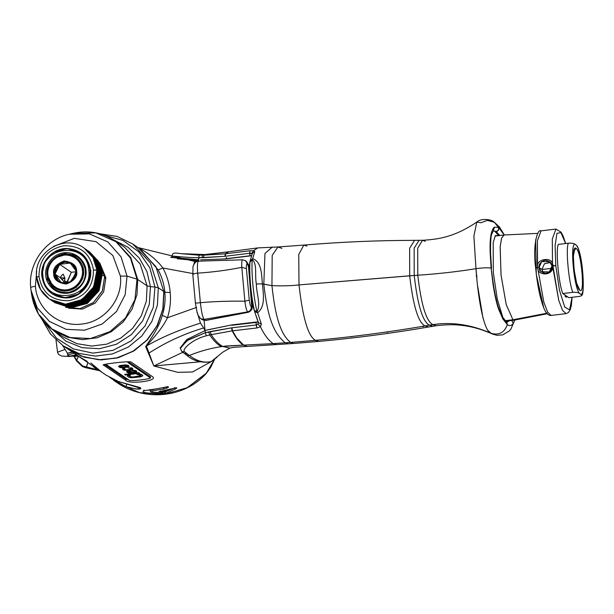 <?xml version="1.0" encoding="UTF-8"?>
<svg xmlns="http://www.w3.org/2000/svg" width="614" height="614" viewBox="0 0 614 614"><rect width="100%" height="100%" fill="white"/><g stroke="black" fill="none" stroke-linecap="round" stroke-linejoin="round"><path stroke-width="0.92" d="M498.637 235.638L495.36 235.561L493.188 242.645L493.326 272.555L497.256 299.018L502.95 317.707M507.517 322.074L508.822 320.784M225.591 258.755L251.333 255.716M140.399 249.207L158.159 269.884C161.912 276.983 164.145 284.435 164.859 292.249L163.938 291.619L164.859 292.249C165.565 300.062 164.706 307.752 162.296 315.312C159.203 327.377 149.732 340.333 145.656 346.572L153.838 365.975L182.78 352.321L153.838 365.975L177.784 372.337L192.466 371.992L210.656 361.93L192.474 371.992L177.784 372.337L153.838 365.975L148.481 353.403L148.91 353.127C166.087 342.067 184.338 333.678 203.664 327.96L200.456 323.133C179.626 329.611 161.612 337.247 146.416 346.035L153.838 365.975L199.88 361.838L153.838 365.975L148.91 353.127L148.481 353.403L145.656 346.572L146.416 346.035C161.612 337.247 179.626 329.611 200.456 323.133L197.163 312.165L200.456 323.133L203.664 327.96C184.338 333.678 166.087 342.067 148.91 353.127L146.416 346.035L145.656 346.572C149.732 340.333 159.203 327.377 162.296 315.312L167.43 317.776C170.063 309.487 170.991 301.067 170.216 292.494C169.426 283.929 166.993 275.77 162.902 268.011L193.517 273.675L162.902 268.011L158.159 269.884L140.399 249.207L138.488 247.902M258.141 321.797L231.493 324.959L256.913 321.966L256.007 322.45L256.882 327.968L260.428 326.694L261.364 324.077L257.604 312.741C265.724 306.409 263.299 293.507 262.385 283.852L263.813 284.198L264.972 253.459L272.317 247.02L264.972 253.459L263.813 284.198C268.326 324.737 276.553 335.282 285.165 342.804L290.506 342.42C282.77 335.965 275.839 323.094 271.948 285.64C281.964 286.078 290.99 285.84 299.018 284.919L414.212 275.479L414.158 248.171L419.055 240.343L414.158 248.171L414.212 275.479C417.65 305.273 422.724 321.843 429.447 325.182L432.908 324.637C426.239 321.314 421.196 304.843 417.789 275.233C438.319 273.829 457.706 271.649 475.973 268.694L473.885 236.091L476.809 222.045L480.977 222.759L487.378 220.365L494.485 222.36L498.461 227.403L494.385 222.291L499.527 227.111L504.378 234.97M68.845 349.696L84.195 357.187L101.041 359.934L118.103 357.778L134.005 350.886L147.475 339.811L157.43 325.443L163.063 308.934L163.938 291.619L163.063 308.942L157.422 325.458L147.452 339.834L133.967 350.909L118.049 357.793L100.98 359.934L84.126 357.164L68.845 349.704M214.516 359.52L210.556 367.632L206.22 373.481C184.63 397.987 144.528 401.756 116.959 382.568L139.57 392.661L163.969 394.38L187.201 387.71L206.235 373.473L214.332 359.674L206.327 373.158L187.201 387.71L163.969 394.38L139.57 392.661L116.959 382.568L113.498 380.204M113.767 380.381L125.855 386.628C137.221 389.583 142.018 389.905 140.261 387.603L118.41 381.54L106.038 375.108L80.311 357.409M77.679 355.729L83.389 359.627L72.912 352.259L67.386 353.219L68.016 356.496L67.386 353.219L71.945 352.114L71.761 351.361L71.945 352.114L72.859 352.221M164.744 392.093L162.38 392.415L161.958 392.131L162.38 392.415L162.288 391.433L164.675 391.318L164.429 390.634L164.675 391.318L168.965 389.767L164.675 391.318L165.719 393.298L164.744 392.093L172.166 388.969L164.744 392.093L164.675 391.318L162.288 391.433L161.866 390.995L161.958 392.131L161.866 391.149L161.083 391.126L162.288 391.433L162.38 392.415L161.367 393.704L165.719 393.298L175.911 388.708C177.339 387.733 177.039 387.526 175.013 388.094L162.242 390.926L158.788 391.947L158.919 392.323C145.602 392.822 151.735 390.435 163.255 389.222L166.916 388.132L168.535 387.142L167.806 386.643C158.351 388.915 144.973 390.427 143.361 390.857C141.78 392.622 147.537 393.474 160.622 393.421L165.719 393.298L175.911 388.708C177.339 387.733 177.039 387.526 175.013 388.094L159.556 391.486L158.911 392.331C159.149 392.722 159.594 392.277 160.254 390.98M152.802 376.858L131.028 361.984C128.671 360.863 98.662 364.455 103.751 365.253L125.525 380.127C128.196 384.633 158.205 381.033 152.802 376.858L131.028 361.984C128.671 360.863 98.662 364.455 103.751 365.253L104.418 364.424L126.192 379.298L125.525 380.127L103.751 365.253L104.418 364.424L126.192 379.298L125.525 380.127C128.196 384.633 158.205 381.033 152.802 376.858M78.454 356.304L76.55 360.203L74.478 356.396L76.55 360.203L82.66 365.99L97.02 369.651L92.361 365.767L97.02 369.651L86.351 367.295L87.802 362.651L86.351 367.87L86.344 367.295L84.763 366.873L84.901 367.533L84.763 366.873L82.66 365.99L76.55 360.203L76.451 360.84L78.454 356.304M62.505 345.36L65.122 349.427L57.555 352.198L65.122 349.427L62.505 345.36M76.067 356.189L78.101 356.013L76.067 356.189M67.985 354.93L74.056 353.257M163.639 387.887L165.611 387.012L163.639 387.887L163.255 389.222L163.608 387.526M158.919 392.323C145.602 392.822 151.735 390.435 163.255 389.222L166.916 388.132L168.535 387.142L167.806 386.643C158.351 388.915 144.973 390.427 143.361 390.857C141.78 392.622 147.537 393.474 160.622 393.421L161.958 392.131L160.369 392.1L160.292 391.225M162.288 391.433L162.349 390.926L162.288 391.433M196.587 307.399L167.43 317.776C162.426 328.505 152.318 339.204 146.416 346.035C152.318 339.204 162.426 328.505 167.43 317.776L162.296 315.312C164.706 307.752 165.565 300.062 164.859 292.249C164.145 284.435 161.912 276.983 158.159 269.884L162.902 268.011C166.993 275.77 169.426 283.929 170.216 292.494L164.859 292.249L170.216 292.494C170.991 301.067 170.063 309.487 167.43 317.776L196.587 307.399M197.539 260.697L194.845 261.495L197.539 260.697L177.277 258.786L197.539 260.697L198.568 259.822L197.539 260.697M195.421 261.618L138.188 247.588M200.617 259.829L225.484 258.924L200.617 259.829M226.589 257.55L225.484 258.924L251.31 255.785M207.002 329.956L204.999 330.447L203.664 327.96L204.999 330.447L204.094 320.462L204.999 330.447L231.493 324.959L207.002 329.956M194.845 261.495L193.28 266.054L194.73 261.472M137.436 247.327C144.236 250.358 156.056 258.509 162.902 268.011C156.056 258.509 144.236 250.358 137.436 247.327M162.104 390.941L175.888 387.848M160.223 390.941L159.21 392.231L160.223 390.941M154.352 389.245L150.039 390.588M166.916 388.132L165.611 387.012L166.916 388.132M168.535 387.142L167.538 386.728L168.535 387.142M160.622 393.421L160.369 392.1L160.622 393.421M162.38 392.415L161.367 393.704L160.945 393.421L161.958 392.131L160.369 392.1M175.911 388.708L174.721 387.572L175.911 388.708M75.66 356.25L77.924 356.197M65.122 349.427L67.386 353.219L65.122 349.427M98.8 370.488L97.02 369.651L98.194 369.751L97.02 369.651L98.8 370.488M86.367 367.87L99.598 370.71M86.351 367.87L82.445 366.55L82.66 365.99L82.445 366.55L76.458 360.863L74.071 356.427M90.841 362.981L100.673 371.209M101.325 371.662L100.22 370.871M109.783 377.441L125.855 386.628L126.814 384.187L125.855 386.628L136.239 389.069L140.959 388.363L118.41 381.54M249.944 261.748L249.468 264.872C249.238 278.05 250.527 292.279 253.352 307.545L257.466 320.201M198.69 261.165L198.568 259.822L198.69 261.165M223.151 317.123L241.379 313.624L223.151 317.123M251.748 301.413L252.124 300.484L251.748 301.413M103.49 364.693L103.751 365.253M186.733 355.214L189.381 355.46C199.888 351.185 210.518 348.245 221.263 346.649C210.518 348.245 199.888 351.185 189.381 355.46L184.776 351.976L181.851 351.546L184.776 351.976C181.023 350.011 191.952 339.396 206.388 335.781L209.75 334.975C213.388 340.486 217.226 344.377 221.263 346.649L222.667 346.442C218.638 344.17 214.808 340.24 211.178 334.661L232.514 330.808L256.882 327.968L256.238 324.975L257.987 324.062L260.428 326.694L257.987 324.062L256.238 324.975L231.9 327.799L232.514 330.808L236.712 337.984L243.658 345.129L273.23 343.594L243.658 345.129L236.712 337.984L232.514 330.808L256.882 327.968L260.428 326.694C264.373 334.968 268.64 340.601 273.23 343.594L285.165 342.804L288.25 343.855L285.165 342.804L273.23 343.594L276.361 344.669L273.23 343.594C268.64 340.601 264.373 334.968 260.428 326.694L261.364 324.077L258.463 322.695L261.364 324.077L257.604 312.741L254.618 311.62L257.604 312.741L256.997 311.651L257.604 312.741C265.724 306.409 263.299 293.507 262.385 283.852L256.345 283.998L262.378 283.852C261.556 274.32 261.664 261.787 252.684 258.74L252.262 259.638C257.565 264.373 254.557 274.734 256.345 283.998C256.253 293.4 261.188 304.16 256.997 311.651L254.411 310.507C251.095 296.623 248.946 272.969 250.005 262.078L252.684 258.74L250.036 260.773L252.684 258.74L254.779 251.656L252.492 253.098L254.779 251.656L253.513 250.696L257.826 247.895L253.513 250.696L254.779 251.656L252.684 258.74C261.664 261.787 261.556 274.32 262.385 283.852L271.948 285.64L272.186 255.386L277.981 246.966L272.186 255.386L271.948 285.64C281.964 286.078 290.99 285.84 299.018 284.919L298.742 254.495L303.823 245.086L298.742 254.495L299.018 284.919C302.702 317.937 308.182 336.411 315.466 340.34C352.129 336.963 388.662 332.166 425.057 325.942C388.662 332.166 352.129 336.963 315.466 340.34C308.182 336.411 302.702 317.937 299.018 284.919L409.691 275.786C413.153 305.856 418.28 322.573 425.057 325.942L429.447 325.182L432.908 326.234L429.447 325.182L425.057 325.942L428.534 326.993L425.057 325.942C418.28 322.573 413.153 305.856 409.691 275.786L409.63 248.256L414.565 240.343L409.63 248.256L409.691 275.786L417.789 275.233L417.704 248.202L422.493 240.289L417.704 248.202L417.789 275.233C438.319 273.829 457.706 271.649 475.973 268.694L476.917 278.587M477.776 286.715L483.026 318.298M488.621 330.915L491.039 333.287C471.13 324.599 451.758 321.713 432.908 324.637C451.758 321.713 471.13 324.599 491.039 333.287C499.044 335.52 504.462 332.627 507.31 324.606C504.462 332.627 499.044 335.52 491.039 333.287L492.098 333.909L491.039 333.287C484.692 332.028 478.49 304.053 475.973 268.694C482.22 267.788 487.263 267.581 491.116 268.072C487.263 267.581 482.22 267.788 475.973 268.694L473.893 236.091L476.809 222.045C453.861 237.518 437.728 239.337 422.493 240.289L425.325 241.302M502.835 318.927L498.675 309.318C496.695 303.991 494.807 295.572 493.004 284.059L491.116 268.072L493.004 284.059C494.807 295.572 496.695 303.991 498.675 309.318L502.835 318.927L502.574 317.085L502.835 318.927L507.31 324.606L506.212 321.744L507.31 324.606M506.327 321.828L507.517 324.76C509.635 326.188 511.562 325.727 513.304 323.386L514.655 320.055L513.304 323.386C511.562 325.727 509.635 326.188 507.517 324.76L506.366 321.859L502.551 317.054L498.706 308.09L498.675 309.318L498.706 308.09C496.565 301.789 494.769 293.707 493.341 283.852L491.116 268.072L491.507 268.249L490.555 253.244C490.425 242.123 490.847 235.699 491.829 233.965L493.257 230.81L496.258 231.578C498.338 230.987 499.136 229.636 498.675 227.541L504.294 234.978M490.087 250.888L491.116 268.072L490.149 252.676C489.849 243.236 490.348 236.367 491.645 232.061C492.674 229.06 493.618 227.433 494.485 227.18L498.461 227.403C498.936 229.506 498.131 230.849 496.058 231.44C498.131 230.849 498.936 229.506 498.461 227.403L494.485 227.18C493.618 227.433 492.674 229.06 491.645 232.061L491.254 233.466M504.301 234.993L498.675 227.541C499.136 229.636 498.338 230.987 496.258 231.578L499.788 235.5L496.258 231.578L493.487 230.726M231.693 325.297L256.007 322.45L256.238 324.975L231.524 327.845L210.218 331.583L211.178 334.661L232.207 330.854C235.653 337.746 239.368 342.505 243.344 345.122L222.667 346.442L229.897 348.1L222.667 346.442L226.067 346.004L243.344 345.122L247.396 346.442L293.615 343.472L290.506 342.42L293.615 343.472L318.72 341.422L315.466 340.34L290.506 342.42L315.466 340.34L318.72 341.422C355.498 338.084 392.1 333.279 428.534 326.993L436.27 325.704L432.908 324.637L436.27 325.704C446.209 324.537 454.621 324.422 461.513 325.366C471.56 326.41 481.752 329.257 492.098 333.909L496.841 335.298L502.62 334.891L509.313 330.923L511.001 328.927L514.762 320.032M417.789 275.233C421.196 304.843 426.239 321.314 432.908 324.637L429.447 325.182C422.724 321.843 417.65 305.273 414.212 275.479L417.789 275.233M422.493 240.289L414.565 240.343C377.618 240.404 340.701 241.985 303.823 245.086L306.893 246.122M352.014 336.695L351.415 336.756M387.787 332.159L387.188 332.243M423.46 326.571L422.869 326.671M199.051 255.209L180.815 253.651L202.49 255.186L202.021 257.719L202.49 255.186L206.457 254.472L203.948 255.155L225.192 253.82L225.016 256.299L225.192 253.82L228.861 251.755L225.507 253.782L249.86 250.788L225.192 253.82L228.208 251.886L225.192 253.82L199.051 255.209L198.698 259.852L198.506 257.742L225.016 256.299L249.706 253.26L249.86 250.788L253.513 250.696L251.563 253.49L252.062 253.943L249.706 253.26L249.936 255.777L225.637 258.755M252.5 253.075L249.944 261.518C249.184 276.477 250.673 292.909 254.419 310.807L254.58 311.16M271.948 285.64C275.839 323.094 282.77 335.965 290.506 342.42L285.165 342.804C276.553 335.282 268.326 324.737 263.813 284.198L271.948 285.64M303.823 245.086L277.981 246.966L281.949 248.378M210.886 361.846L222.782 352.167L229.897 348.1L233.642 347.309L246.866 346.442L243.344 345.122L247.158 346.442L243.344 345.122C239.368 342.505 235.653 337.746 232.207 330.854L231.9 327.799L232.207 330.854L231.524 327.845L205.329 332.711L205.137 330.601L205.329 332.711L188.022 339.964L180.301 347.678M198.698 259.852L172.496 257.412L172.45 256.959C168.267 254.848 181.874 257.627 198.506 257.742L203.495 257.688L203.948 255.155L203.495 257.688L225.392 256.253L225.507 253.782L225.392 256.253L249.706 253.26L251.563 253.49M277.981 246.966L257.826 247.895L228.991 251.732M173.977 257.796L172.45 256.959C168.267 254.848 181.874 257.627 198.506 257.742M228.799 251.771L204.953 254.564L180.815 253.651C171.874 252.224 172.887 253.636 171.866 256.475L172.496 257.412M180.194 347.977L186.786 339.488L205.137 330.601M189.381 355.46C196.887 361.209 204.27 363.219 211.515 361.493L217.095 357.187L211.515 361.493C204.27 363.219 196.887 361.216 189.381 355.46L184.776 351.976C181.023 350.011 191.952 339.396 206.388 335.781L205.329 332.711L186.986 340.655L180.24 348.491M210.794 361.884C201.139 363.097 193.111 360.871 186.71 355.199L185.497 353.111M177.292 258.164L177.676 257.581L177.292 258.164M209.75 334.975L211.178 334.661L210.218 331.583L208.768 331.898L209.75 334.975L211.178 334.661C214.808 340.24 218.638 344.17 222.667 346.442L221.263 346.649C217.226 344.377 213.388 340.486 209.75 334.975L208.768 331.898L205.329 332.711L206.388 335.781L209.75 334.975M226.067 346.004L243.014 345.122L226.067 346.004M253.513 250.696L249.86 250.788L249.936 255.777L250.965 255.708M250.005 262.078L252.262 259.638C251.118 271.334 253.436 296.739 256.997 311.651L254.411 310.507M256.997 311.651C253.436 296.739 251.118 271.334 252.262 259.638C257.565 264.373 254.557 274.734 256.345 283.998C256.253 293.4 261.188 304.16 256.997 311.651M257.987 324.062L258.317 321.936L257.987 324.062M258.003 321.567L257.02 322.212M491.845 233.926L491.645 232.061L491.845 233.926M493.288 230.795L494.485 227.18L493.295 230.787M493.211 230.872L496.258 231.578L495.176 231.708L498.675 235.63M508.4 320.83L506.757 322.081M513.304 323.386L511.746 320.431L513.304 323.386M509.52 320.7L507.072 322.158L506.366 321.859M77.502 355.606L75.699 354.999L70.441 356.051L77.026 355.767M75.699 354.999L76.397 354.777L75.699 354.999M76.359 356.143L69.29 356.258L76.282 354.777L77.848 355.836M106.936 365L128.71 379.874C127.466 382.015 155.849 378.623 149.647 377.372L127.873 362.498M137.275 374.394L136.676 373.987L138.288 373.872L140.905 374.202L142.601 375.116L142.594 375.837M127.459 376.213L127.474 375.492L128.288 375.07L129.7 374.824L130.298 375.231L129.493 375.407M129.186 375.684L130.176 376.605L132.893 376.996L140.882 375.645M125.271 374.709L124.772 374.371L139.017 372.667L139.178 373.051M126.829 372.13L126.944 371.232L130.183 370.526L132.87 372.36L135.51 371.485M132.501 370.649L132.002 370.311L133.315 370.227L135.525 370.526L136.531 370.963L136.508 371.93M122.838 369.405L122.654 368.546L124.381 368.024L124.88 368.362L124.066 368.538M123.759 368.814L124.857 369.567L127.275 369.751L130.813 369.252L131.427 368.454M128.518 367.924L131.542 367.801L132.54 368.246L132.524 369.206M118.556 366.481L119.684 365.545L125.141 364.893L128.257 365.315L129.047 366.343M127.842 371.608L128.84 372.284L131.258 372.475M119.876 366.159L121.073 366.98L122.984 367.065L127.743 366.182M105.9 364.831L127.681 379.705M150.622 376.965L128.848 362.083M127.842 362.206L149.616 377.08M136.699 374.279L139.915 375.008L140.905 375.929L139.892 376.451L131.81 377.265L129.308 376.282L130.329 375.522L129.731 375.108L127.29 376.121L129.186 377.418L131.803 377.74L140.79 376.827L142.824 375.783L141.734 374.793L136.699 374.279M139.048 372.959L124.795 374.663L125.294 375L139.539 373.297L139.048 372.959M133.399 372.99L136.845 371.938L136.554 371.255L134.55 370.618L132.025 370.595L135.441 371.47L135.433 371.946L133.507 372.575L130.206 370.818L126.561 371.969L128.357 372.959L133.399 372.99M131.281 372.767L128.863 372.575L127.873 371.892L129.493 371.301L131.281 372.767M129.416 370.273L132.862 369.214L132.57 368.53L130.567 367.893L128.042 367.87L131.457 368.745L131.45 369.229L129.523 369.858L124.88 369.851L123.782 369.106L124.903 368.653L124.404 368.308L122.47 369.183L124.373 370.234L129.416 370.273M129.078 366.151L127.582 365.368L125.164 365.176L120.521 365.652L118.487 366.458L120.083 367.548L122.501 367.74L127.958 367.088L129.078 366.151M127.674 366.159L126.645 366.919L123.007 367.356L121.096 367.264L119.899 366.451L124.657 365.56L127.674 366.159M476.211 275.763L477.032 276.323M111.126 378.401L115.263 380.25L109.63 377.372M47.953 274.558C46.802 269.569 50.87 256.921 63.587 255.155C76.351 253.874 82.606 265.286 82.376 270.444C83.527 275.433 79.459 288.081 66.742 289.839C53.986 291.128 47.723 279.715 47.953 274.558L47.209 274.796C45.996 269.538 50.287 256.199 63.687 254.349C77.141 252.991 83.734 265.018 83.496 270.459L82.376 270.444C82.606 265.286 76.351 253.874 63.587 255.155C50.87 256.921 46.802 269.569 47.953 274.558C47.723 279.715 53.986 291.128 66.742 289.839C79.459 288.081 83.527 275.433 82.376 270.444L83.496 270.459C84.709 275.717 80.419 289.048 67.018 290.906C53.564 292.264 46.971 280.23 47.209 274.796L47.953 274.558M76.643 271.127C76.796 265.586 72.621 262.186 64.117 260.942C56.02 264.173 52.543 268.487 53.694 273.875C53.541 279.416 57.716 282.816 66.22 284.059C74.317 280.828 77.786 276.515 76.643 271.127C76.796 265.586 72.621 262.186 64.117 260.942C56.02 264.173 52.543 268.487 53.694 273.875L54.661 273.959C53.579 268.909 56.841 264.864 64.432 261.833C72.398 262.999 76.313 266.184 76.174 271.38L76.643 271.127L76.174 271.38C77.249 276.43 73.995 280.475 66.404 283.507C58.43 282.34 54.516 279.155 54.661 273.959L53.694 273.875C53.541 279.416 57.716 282.816 66.22 284.059C74.317 280.828 77.786 276.515 76.643 271.127M58.368 281.066L54.661 273.959L58.038 280.844L64.547 283.568L71.777 281.312L76.174 271.38L72.79 264.496L66.281 261.771L59.051 264.02L54.984 274.182L56.02 268.395L62.06 262.731M70.249 263.045L75.791 270.659L70.249 263.045L59.65 264.312L71.347 272.301L67.126 282.517L64.746 280.721L66.888 282.187L71.347 272.301L59.65 264.312L70.249 263.045M76.497 271.603C76.643 266.407 72.728 263.222 64.754 262.055C57.163 265.087 53.909 269.124 54.984 274.182L59.65 264.312L54.984 274.182M76.213 272.378L72.882 280.176L76.213 272.378M63.511 274.619L63.326 274.304C62.659 274.159 61.623 275.272 60.226 277.635L55.199 274.197L61.339 282.808L71.155 281.757L61.339 282.808L55.199 274.197L60.226 277.635L64.201 282.026M76.197 271.718L71.347 272.301L76.197 271.718M76.121 273.813L70.318 281.772L75.791 273.89M78.039 259.016L83.75 270.628L77.786 258.847L66.819 254.242L54.623 258.041L48.199 266.89L47.209 274.796L52.919 286.408L63.887 291.013L76.082 287.206L82.506 278.365L83.75 270.628L82.76 278.533L76.336 287.383L64.14 291.182L53.165 286.584M85.446 271.787L86.014 272.179L85.446 271.787M99.683 233.727L117.059 236.413L132.854 244.05L150.415 262.945L158.305 287.766L163.792 291.52L155.902 266.699L138.334 247.795L155.91 266.699L163.792 291.52L158.305 287.766L150.415 262.953L132.77 243.996M158.305 287.766L154.951 287.022L149.87 267.919L138.756 251.771L122.869 240.404L104.012 235.116L122.869 240.404L138.756 251.771L149.87 267.919L154.951 287.022L150.468 286.631L146.869 271.411L139.178 257.926L128.004 247.258L114.235 240.243L128.004 247.258L139.178 257.926L146.869 271.411L150.468 286.631L154.951 287.022L153.316 307.315L145.004 326.034L130.982 340.977L112.907 350.379L92.914 353.127L73.358 348.906L56.549 338.199L44.469 322.281L56.549 338.199L73.358 348.906L92.914 353.127L112.907 350.379L130.982 340.977L145.004 326.034L153.316 307.315L154.951 287.022L158.305 287.766L157.43 305.089L151.796 321.59L141.842 335.958L128.372 347.033L112.469 353.933L95.408 356.089L78.561 353.334L63.28 345.897L78.561 353.342L95.408 356.089L112.469 353.933L128.372 347.033L141.842 335.958L151.796 321.59L157.43 305.089L158.305 287.766M52.965 329.941L66.097 341.223L82.161 347.701L99.568 348.721L116.56 344.193L131.45 334.561L142.732 320.792L149.294 304.268L150.468 286.631L147.114 285.878L146.347 301.136L141.381 315.68L132.616 328.337L120.743 338.091L106.736 344.17L91.709 346.066L76.865 343.648L63.395 337.086L76.865 343.648L91.709 346.066L106.736 344.17L120.751 338.091L132.616 328.337L141.381 315.68L146.347 301.136L147.114 285.878L150.468 286.631L149.294 304.268L142.732 320.792L131.45 334.561L116.56 344.193L99.568 348.721L82.161 347.701L66.097 341.223L52.965 329.941M41.89 319.142L50.617 334.146L63.28 345.897L68.768 349.65L84.049 357.087L100.896 359.835L117.957 357.678L133.86 350.786L147.329 339.711L157.284 325.343L162.925 308.834L163.792 291.52L162.84 309.256L156.892 326.103L146.454 340.647L132.394 351.653L115.916 358.2L98.386 359.743L81.294 356.135L66.082 347.693M124.696 247.365L140.169 264.02L147.114 285.878L137.728 279.47L130.782 257.604L115.309 240.957L130.782 257.604L137.728 279.47L137.014 279.155L130.46 258.018L115.885 241.64L95.807 232.867L73.711 233.213L95.807 232.867L115.877 241.64L130.46 258.018L137.014 279.155L127.029 276.093L121.05 256.829L107.765 241.901L89.467 233.903L69.328 234.218L73.711 233.213C88.731 230.004 102.599 232.591 115.309 240.957L124.696 247.373L140.169 264.02L147.114 285.878L137.728 279.47L136.96 294.728L131.995 309.264L123.23 321.928L111.364 331.683L97.35 337.754L82.322 339.657L67.479 337.232L54.017 330.677L67.479 337.232L82.322 339.657L97.35 337.754L111.364 331.683L123.23 321.928L131.995 309.264L136.96 294.728L137.728 279.47L137.014 279.155L134.957 299.655L125.433 318.075L109.837 331.698L90.481 338.537L70.188 337.57L51.952 328.95L38.452 313.938L31.675 294.743L38.452 313.938L51.952 328.95L70.188 337.57L90.481 338.537L109.845 331.698L125.433 318.075L134.957 299.655L137.014 279.155L127.029 276.093L120.428 276.123L112.846 255.47L95.991 241.655L74.34 238.332L53.633 246.398L74.34 238.332L95.991 241.655L112.846 255.47L120.428 276.123C123.099 298.941 104.587 321.92 81.815 324.046C59.151 327.354 36.901 309.256 35.405 286.301C32.435 286.692 30.869 287.129 30.7 287.621C30.869 287.129 32.435 286.692 35.405 286.301L36.656 271.25L35.405 286.301C36.901 309.256 59.151 327.354 81.815 324.046C104.587 321.92 123.099 298.941 120.428 276.123L127.029 276.093L125.149 294.781L116.468 311.567L102.254 323.985L84.609 330.209L66.112 329.327L49.496 321.467L37.193 307.783L31.015 290.284L30.7 287.621C27.998 263.59 45.682 239.145 69.321 234.218L89.46 233.903L107.757 241.901L121.05 256.829L127.029 276.093L125.149 294.774L116.468 311.559L102.262 323.985L84.617 330.209L66.12 329.327L49.504 321.475L37.201 307.791L31.022 290.299L31.675 294.743C34.154 309.909 41.599 321.882 54.017 330.677L63.403 337.094M68.515 308.197L82.376 309.095L95.147 303.147L103.682 291.803L105.884 277.866L99.637 262.638L105.884 277.866L104.81 278.203L105.884 277.866L103.682 291.803L95.147 303.147L82.376 309.095L68.515 308.197M30.961 289.9L31.022 290.299M64.869 278.058L60.272 277.689L64.869 278.058M61.638 279.424L65 278.226L63.181 274.251M51.476 287.636L51.046 285.725L51.476 287.636M72.36 254.541L74.294 254.242L72.36 254.541M49.481 283.468L48.314 283.484L49.481 283.468M104.702 276.515L102.323 290.906L93.366 302.595L80.035 308.573L65.683 307.338L80.035 308.573L93.366 302.595L102.323 290.906L104.664 276.607M104.649 276.446L97.803 260.313L104.649 276.446L102.446 274.942L104.649 276.446M66.657 252.6L63.733 253.866L66.657 252.6M47.293 277.942L47.171 281.128L47.293 277.942M54.562 302.602L70.641 307.883L87.242 303.462L99.061 290.721L102.361 273.729L99.107 290.645L87.395 303.362L70.909 307.89L54.278 302.403L70.341 307.499L86.82 302.971L98.532 290.253L101.786 273.337L102.361 273.729L101.786 273.337L97.756 260.781L88.784 251.295M88.777 251.287L97.841 260.927L101.786 273.337L98.493 290.33L86.674 303.063L70.088 307.491L54.278 302.403M87.802 250.619L96.498 259.922L100.527 272.478L96.582 260.067L87.802 250.619L97.273 260.536L101.21 272.946L100.527 272.478L97.235 289.463L85.415 302.203L68.829 306.632L52.743 301.351L69.083 306.639L85.561 302.111L97.273 289.386L100.527 272.478L101.21 272.946L97.964 289.862L86.252 302.579L69.766 307.107L53.019 301.543M51.469 300.484L67.816 305.78L84.302 301.251L96.014 288.526L99.268 271.618L99.952 272.086L96.697 288.994L84.985 301.72L68.507 306.248L51.753 300.683M50.21 299.624L66.558 304.912L83.043 300.392L94.748 287.667L98.002 270.759L98.693 271.227L95.439 288.135L83.727 300.86L67.248 305.388L50.494 299.824M36.625 277.144C37.646 286.416 41.905 293.722 49.396 299.072L65.46 304.168L81.946 299.647L93.658 286.922L96.92 270.014L93.474 269.96C93.382 286.83 85.131 297.076 68.722 300.683C52.029 301.037 42.113 292.97 38.981 276.484C39.073 259.615 47.324 249.376 63.733 245.769C80.426 245.416 90.342 253.482 93.474 269.96C93.374 286.838 85.123 297.076 68.722 300.683C52.029 301.037 42.113 292.97 38.981 276.484L36.625 277.152C33.095 252.461 64.57 233.205 84.187 248.148L92.975 257.596L96.92 270.014L92.975 257.604L84.195 248.156L93.489 257.957L97.434 270.367L93.474 269.96C90.342 253.482 80.426 245.416 63.726 245.769C47.324 249.376 39.073 259.615 38.981 276.484L36.686 277.221L40.624 289.631L49.404 299.079L65.468 304.168L81.954 299.647L93.666 286.922L96.92 270.014L97.434 270.367L94.18 287.275L82.468 300L65.982 304.521L49.404 299.079M101.341 276.093L95.961 293.484L81.739 304.859L95.884 293.607L101.333 276.377M101.21 272.946L97.165 260.359L88.147 250.857M89.636 251.87L98.417 261.318L102.361 273.729L98.417 261.318L89.061 251.479M51.484 300.492L67.563 305.772L84.156 301.336L95.976 288.603L99.268 271.618L95.323 259.208L86.252 249.568L95.239 259.062L99.268 271.618L99.952 272.086L96.014 259.676L86.543 249.76M50.218 299.632L66.304 304.912L82.898 300.476L94.71 287.743L98.002 270.759L94.065 258.348L84.993 248.701L93.98 258.202L98.002 270.759L98.693 271.227L94.64 258.632L85.622 249.138M85.285 248.9L94.748 258.816L98.693 271.227M100.082 275.018L94.763 292.54L80.48 303.999L94.679 292.663L100.074 275.31M98.823 274.366L93.443 291.765L79.214 303.139L93.359 291.888L98.816 274.658M97.557 273.299L92.238 290.813L77.955 302.28L92.161 290.936L97.557 273.583M41.844 276.139C44.147 289.57 52.036 296.846 65.506 297.967C79.666 298.435 92.33 284.482 90.603 270.306C88.309 256.875 80.419 249.606 66.949 248.486C52.789 248.01 40.117 261.963 41.844 276.139M42.911 275.717C44.2 305.711 92.937 299.885 88.8 270.221C87.503 240.227 38.774 246.06 42.911 275.717C44.2 305.711 92.937 299.885 88.8 270.221L90.35 270.244C90.266 285.249 82.921 294.359 68.338 297.567C53.479 297.882 44.661 290.706 41.875 276.047L42.911 275.717L41.875 276.047C41.959 261.042 49.297 251.932 63.887 248.724C78.745 248.409 87.564 255.585 90.35 270.244L88.8 270.221C87.503 240.227 38.774 246.06 42.911 275.717M45.774 275.371C44.431 269.554 49.174 254.795 64.01 252.738C78.899 251.233 86.198 264.55 85.929 270.567C87.28 276.392 82.529 291.143 67.694 293.2C52.812 294.705 45.505 281.389 45.774 275.371M90.35 270.244L87.173 260.259L80.112 252.653L67.179 248.555L53.917 252.201L44.492 262.439L41.875 276.047L45.045 286.032L52.113 293.638L65.038 297.736L78.308 294.091L87.733 283.852L90.35 270.244L91.125 270.774L90.35 270.244M80.112 252.653L83.934 255.67M56.311 296.101L52.113 293.638M564.074 294.459L562.808 293.546L572.847 292.348C576.346 292.041 578.787 292.556 580.169 293.899C586.585 299.709 581.842 247.534 575.694 244.763C569.27 238.946 574.021 291.12 580.169 293.899C586.585 299.709 581.842 247.534 575.694 244.763C569.27 238.946 574.021 291.12 580.169 293.899C578.787 292.556 576.346 292.041 572.847 292.348C568.725 282.831 565.555 247.995 568.372 243.213C571.88 242.906 574.32 243.42 575.694 244.763C574.32 243.42 571.88 242.906 568.372 243.213C565.555 247.995 568.725 282.831 572.847 292.348L562.808 293.546C558.686 284.029 555.516 249.192 558.333 244.418L568.372 243.213L558.333 244.418M579.839 290.284C574.597 287.92 570.544 243.413 576.024 248.371C581.266 250.735 585.319 295.242 579.839 290.284C585.319 295.242 581.266 250.735 576.024 248.371L574.75 248.632L573.384 256.168L574.121 269.784L576.623 283.192L579.839 290.284M573.875 251.042L576.024 248.371L573.875 251.042M551.779 268.318L541.916 269.5L551.779 268.318M565.901 297.153L567.52 296.769L566.085 296.938L565.08 296.255M580.169 293.899C582.54 295.111 582.11 295.971 578.887 296.47L568.848 297.675L567.52 296.769M568.848 297.675L578.887 296.47M555.8 265.724L559.461 290.192L564.757 307.115L569.585 309.84L572.056 297.291L569.585 309.84L564.757 307.123L559.461 290.192L555.8 265.724L551.986 265.992C552.631 269.024 550.674 271.449 546.122 273.268C541.333 272.57 538.985 270.659 539.077 267.535L541.103 271.672L549.346 271.956L551.986 265.992L549.952 261.863L541.709 261.579L539.077 267.535L537.388 267.512L538.017 269.845C539.315 274.826 550.604 276.308 552.93 268.065L558.755 300.399L562.547 310.369L566.07 313.631L562.547 310.369L558.755 300.399L552.5 263.314C550.911 257.182 538.133 258.893 537.58 265.094L537.373 240.803L541.034 230.856L537.373 240.803L537.388 267.512L539.077 267.535L541.909 269.477L539.077 267.535C538.432 264.504 540.381 262.086 544.94 260.259C549.722 260.965 552.07 262.876 551.986 265.992L553.107 265.632L552.5 263.314C550.911 257.182 538.133 258.893 537.58 265.094L537.388 267.512L535.669 268.057C537.388 285.51 540.197 299.056 544.088 308.688C547.78 317.415 551.994 315.082 551.149 315.419L547.634 312.158L543.843 302.188L538.017 269.845C539.315 274.826 550.604 276.308 552.93 268.065L553.107 265.632L555.8 265.724L555.087 245.646L556.975 233.343L560.889 232.56L565.624 243.543L560.889 232.56L556.975 233.335L555.087 245.646L555.8 265.724M567.605 296.831L564.043 294.398M535.669 268.057C532.499 244.763 537.611 228.416 541.034 230.856L555.946 229.076L552.285 239.023L552.5 263.314L552.285 239.023L555.946 229.076L561.089 232.184L563.03 235.845L565.701 243.535M543.382 273L541.909 269.477L544.472 263.744L550.589 262.539M535.723 268.126L537.388 267.512L538.017 269.845L543.843 302.188L547.634 312.158L551.149 315.419L566.07 313.631L568.441 312.503L570.337 309.395L571.335 305.48L572.133 297.276M535.631 239.828L536.291 274.312L543.781 307.975M547.128 313.186L512.936 319.764L506.205 304.559L501.024 274.888L500.172 246.644L501.615 238.071L504.002 234.993L501.554 238.255L500.149 246.935L501.055 275.156L506.235 304.667L512.936 319.764L547.128 313.186M547.166 313.762L514.286 320.124L512.936 319.764L514.187 320.14L505.56 321.168M505.115 320.7L512.936 319.764L505.115 320.7M251.84 298.68L251.579 299.502M238.723 314.13L225.829 316.609M252.062 305.688L251.809 307.345L248.517 266.676L247.373 263.828C246.636 263.544 246.314 265.141 246.398 268.594L249.276 300.185C249.852 303.976 250.527 306.248 251.303 307.008L251.809 307.345C251.801 309.893 250.581 311.521 248.14 312.227L247.642 311.881L204.101 319.395L205.79 320.462L202.351 319.74L205.583 320.401L248.348 312.28C253.874 309.548 251.809 306.194 252.124 305.557L249.906 281.12M248.14 312.227L205.79 320.462L202.351 319.74L200.87 318.735C198.522 316.371 197.171 313.762 196.825 310.914L195.413 303.193L192.842 274.888L192.973 267.781C192.405 266.921 194.983 260.681 198.468 261.165L198.821 261.334C197.493 260.758 197.117 264.703 197.685 273.146L200.371 302.71L195.482 303.162L200.371 302.71C201.407 311.812 202.651 317.377 204.101 319.395L205.583 320.401L248.14 312.227L247.642 311.881C250.075 311.175 251.295 309.548 251.303 307.008L251.809 307.345C251.801 309.893 250.581 311.521 248.14 312.227M200.885 318.735L204.101 319.395C202.651 317.377 201.407 311.812 200.371 302.71C213.265 301.497 228.101 300.99 244.886 301.19C228.101 300.99 213.265 301.497 200.371 302.71L197.685 273.146C194.354 273.399 192.773 274.067 192.934 275.164C192.773 274.067 194.354 273.399 197.685 273.146C197.117 264.703 197.493 260.758 198.821 261.334M200.947 318.781L204.101 319.395L247.642 311.881C246.559 310.684 245.638 307.123 244.886 301.19L241.801 267.328C227.495 270.221 212.782 272.156 197.685 273.146C212.782 272.156 227.495 270.221 241.801 267.328C241.532 261.94 241.901 259.476 242.914 259.922C241.901 259.476 241.532 261.94 241.801 267.328L244.886 301.19L249.276 300.185L246.398 268.594C246.314 265.141 246.636 263.544 247.373 263.828L245.508 260.643L247.879 264.166L248.601 266.791C249.092 265.708 248.24 263.774 246.03 260.996M246.045 261.011L247.879 264.166L245.531 260.651L242.622 259.806L198.468 261.165M246.398 268.594L241.801 267.328M251.303 307.008C250.527 306.248 249.852 303.976 249.276 300.185L244.886 301.19C245.638 307.123 246.559 310.684 247.642 311.881C250.075 311.175 251.295 309.548 251.303 307.008M68.914 349.75L76.927 355.222M56.004 340.033L57.555 352.259L58.507 354.385L61.738 356.097L70.326 356.488M158.919 392.338C147.92 392.63 151.021 391.333 150.031 390.642L149.931 389.552M170.677 257.358L185.597 258.801M159.448 391.486L162.173 390.949M144.075 390.028L143.714 390.857C141.381 390.872 151.205 390.174 167.653 386.705L168.075 386.597M77.832 355.828L87.326 361.446M494.385 222.283C491.983 219.405 481.453 217.816 476.809 222.045M254.618 311.62L258.417 322.465M186.74 355.222L181.851 351.546L180.186 347.938M67.931 354.408L69.198 356.174M119.392 381.57L118.302 382.023C117.435 381.547 119.147 383.32 111.157 378.416M60.886 292.064L62.444 293.131M81.839 261.395L83.397 262.462M132.854 244.05L138.342 247.803M41.599 318.75L50.425 333.962L63.28 345.897M30.7 287.613L31.015 290.284M64.132 282.148L65 278.226M46.971 276.147C49.911 287.981 57.225 293.4 68.898 292.402C81.217 288.426 86.62 280.59 85.1 268.901C82.146 258.149 74.877 253.168 63.288 253.943C51.192 256.445 45.873 267.712 46.841 274.704M65.652 307.33L80.05 308.612L93.405 302.656L102.369 290.99L104.71 276.523L97.787 260.29M577.168 245.991C583.346 257.151 584.827 295.204 581.642 295.503M537.549 233.404L504.102 234.985M504.002 234.993L495.022 236.068M250.689 289.777L252.124 305.557"/></g></svg>
